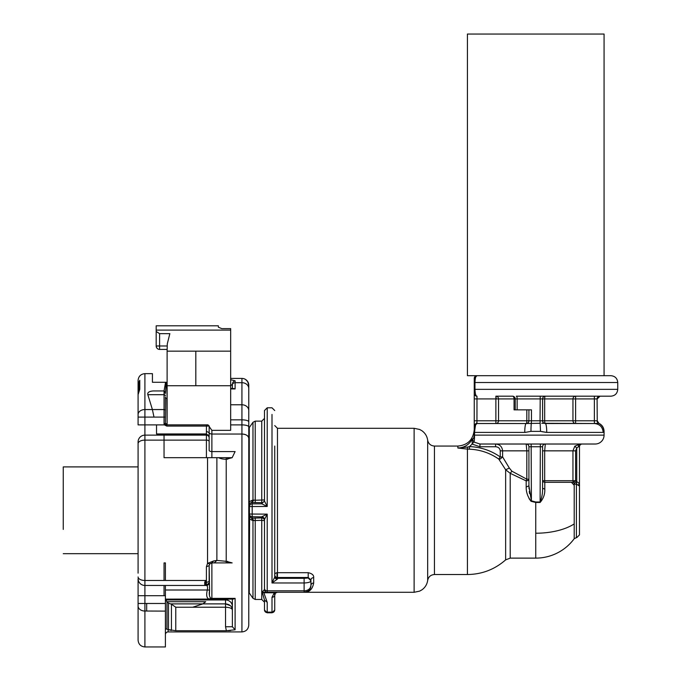 <?xml version="1.0" encoding="UTF-8"?>
<svg xmlns="http://www.w3.org/2000/svg" width="681" height="681" viewBox="0 0 681 681"><rect width="100%" height="100%" fill="white"/><g stroke="black" fill="none" stroke-linecap="round" stroke-linejoin="round"><path stroke-width="1.02" d="M252.974 422.288L252.974 500.007L251.459 502.442L249.604 503.557L249.263 502.808L249.263 427.591L252.974 422.288L255.213 421.13L255.213 500.246L252.974 500.007C250.148 501.063 248.914 501.999 249.263 502.808L249.263 517.781C248.914 518.59 250.148 519.526 252.974 520.582L261.751 520.344L261.751 599.459L264.483 602.191L264.483 600.072L262.211 592.027L264.483 589.559L264.483 574.526M253.698 500.084L252.183 502.527L251.459 502.442M249.11 516.062L251.459 518.147L261.751 517.935A2.733 2.707 180 0 1 264.483 520.65L261.751 520.344L261.751 516.888A2.733 2.707 180 0 1 264.483 519.594L261.853 516.743L267.216 514.138L267.216 590.827L304.118 590.827L304.118 592.291A6.836 6.836 0 0 0 310.945 585.456L309.753 589.312M248.769 591.423L249.263 592.998L249.604 517.032M249.604 503.557L249.11 504.527M253.698 520.505L252.183 518.062L252.183 516.743A2.733 2.707 180 0 1 249.45 514.036L249.45 504.434L249.45 516.155L249.45 514.036L267.216 514.138L264.534 519.407M264.483 419.104L264.483 429.643M249.263 592.998L252.974 598.293L252.974 520.582L251.459 518.147M261.751 516.888L252.183 516.743L252.183 503.846A2.733 2.707 0 0 0 249.45 506.553L267.216 506.451L267.216 407.8L264.483 410.532L264.483 500.995L261.751 503.702L264.483 500.995M264.534 501.182L267.216 506.451L261.853 503.846L252.183 503.846L252.183 502.527L261.751 502.655L261.751 421.13L264.483 418.398M264.483 519.594L264.483 589.559A2.733 2.733 0 0 0 267.216 592.291L414.125 592.291L419.658 591.117L421.88 589.874C425.131 587.541 427.064 584.4 427.668 580.442C428.417 576.816 430.673 574.841 434.435 574.526L467.421 574.526L467.421 449.102L457.853 448.013C464.348 447.706 469.175 444.71 472.325 439.007C473.125 439.722 473.763 438.428 474.248 435.133L474.248 382.518L474.248 389.353L474.955 389.353L474.955 382.518C475.176 377.946 475.857 375.665 476.981 375.691L474.248 378.423A2.733 2.733 0 0 1 476.981 375.691L610.908 375.691C615.054 376.091 617.335 378.372 617.744 382.518L474.248 382.518L474.248 378.423M272 414.431L272 582.979L304.118 582.979L304.118 578.314L308.212 578.016L310.945 580.748L310.945 585.456A2.733 2.426 0 0 0 310.945 585.456L310.945 580.748C310.783 582.042 308.51 582.791 304.118 582.979L304.118 590.827A6.836 5.371 0 0 0 310.945 585.456A2.733 2.426 0 0 1 313.677 583.03C312.502 589.269 309.31 592.351 304.118 592.291L307.454 591.414M274.732 577.079L272 582.979L277.465 579.063A2.733 1.983 0 0 1 274.732 577.079L274.732 446.064M274.732 597.841L274.732 594.998M264.483 600.072L264.483 610.057L264.483 600.072L267.216 602.31L263.845 592.751L265.965 592.291M263.845 592.742L262.211 592.027L264.092 592.274M274.332 592.291L274.332 592.785C275.328 593.313 275.464 594.062 274.732 595.024A2.733 2.239 180 0 1 272 597.263L272 612.134L267.216 612.134A2.733 2.239 0 0 1 264.483 609.895A2.733 2.733 -0 0 0 267.216 612.619L272 612.619A2.733 2.733 -0 0 0 274.732 609.895L274.732 592.291M272 597.263L274.332 592.785L264.568 592.785L264.568 592.291M274.732 595.024C274.426 593.841 275.337 592.93 277.465 592.291A2.733 2.733 0 0 0 274.732 595.024A2.733 2.733 0 0 1 277.465 592.291M274.732 425.565L277.465 428.298L277.465 572.687L308.212 572.687C312.128 573.555 313.95 575.207 313.677 577.641A2.733 2.247 0 0 0 310.945 579.889L308.212 577.497L277.465 577.497A2.733 2.733 0 0 1 274.732 574.764A2.733 2.077 0 0 1 277.124 572.704A2.733 0.494 -90.6 0 0 277.005 575.649A2.733 0.494 -90.6 0 0 277.465 577.497L277.465 578.314A2.733 2.733 0 0 1 274.732 575.581M277.465 577.497L277.465 572.687A2.733 2.077 0 0 0 277.124 572.704M472.512 438.964L473.465 438.419M545.311 444.021L544.672 450.848L542.578 450.848L542.578 487.724L542.578 446.753A2.733 2.733 0 0 1 545.311 444.021A2.733 2.733 0 0 0 542.578 446.753A2.733 2.733 0 0 1 545.311 444.021A2.733 2.733 90 0 0 542.578 446.753L528.916 446.753A2.733 2.733 0 0 0 526.183 444.021L526.822 450.848L502.612 450.848L502.612 456.925L500.246 459.071L498.747 459.062L505.642 469.737L509.354 468.068L502.612 456.925L500.246 456.925L498.747 459.062C489.843 452.916 480.071 449.622 469.413 449.188L467.421 449.102L467.77 447.042L457.853 448.013L457.853 446.064C467.719 445.187 473.184 439.722 474.248 429.668M472.112 444.08L473.78 441.986L472.325 439.007L472.129 444.089L469.515 446.583L467.77 447.042M473.78 441.986L479.943 444.021L479.943 446.753L472.129 444.089L473.78 441.986C474.274 441.952 474.529 439.671 474.538 435.133L474.248 435.133M474.248 398.921L476.981 398.921L476.947 423.522A8.879 8.768 90 0 1 477.075 423.522L526.183 423.522L476.981 423.514L474.248 426.255L476.947 423.522C476.13 421.931 475.321 424.884 474.538 432.401L474.538 432.367M509.354 468.068L511.908 471.201L510.205 473.321L505.642 469.737L505.642 559.876C494.704 569.461 481.961 574.347 467.421 574.526M599.816 396.189A2.733 2.724 90 0 0 597.092 398.921L597.246 420.781L598.846 423.276C602.174 424.953 603.919 427.651 604.073 431.371L604.073 435.133A8.879 8.879 0 0 1 595.194 444.021L479.943 444.021L479.943 446.753L495.581 446.753C498.296 446.915 499.854 448.277 500.246 450.848L500.246 456.925C490.95 450.499 480.701 447.051 469.515 446.583L469.413 449.188M529.026 498.569L531.018 501.267M574.798 446.191L576.747 448.055L578.39 446.753A2.733 1.651 90 0 1 580.042 444.021L574.798 446.191L572.951 450.848L544.672 450.848L544.672 480.701A2.733 0.638 -90 0 0 544.791 482.301L544.791 488.949A2.733 1.243 180 0 1 542.578 487.724C542.748 492.933 541.914 497.692 540.101 502.008L535.743 502.008L531.393 500.816L531.146 501.327L535.743 502.459L531.146 501.327C527.766 496.926 526.115 492.184 526.183 487.111L528.916 485.783L529.035 488.89M531.146 444.021L531.393 500.816L528.916 485.783L528.916 446.753A2.733 2.733 0 0 0 526.183 444.021L595.194 444.021M476.853 423.514A2.733 2.733 -0 0 0 474.248 426.212M474.631 429.796L474.997 427.03M474.248 420.781L495.879 420.781L495.879 398.921L476.981 398.921L476.981 396.189A2.733 2.733 0 0 1 474.248 393.456A2.733 2.733 0 0 0 476.981 396.189C475.857 396.206 475.176 393.933 474.955 389.353L617.744 389.353C617.335 393.507 615.054 395.78 610.908 396.189L516.326 396.189A2.733 0.826 90 0 1 517.151 398.921L515.245 398.921A2.733 2.733 0 0 0 512.512 396.189L495.879 396.189A2.733 2.656 90 0 1 498.543 398.921L495.879 398.921L495.879 396.189L496.27 398.921M505.642 559.876L510.205 558.122L510.205 473.321L526.183 480.871L526.822 479.194L528.916 479.194L528.916 485.783M511.908 471.201L526.822 479.194L526.822 450.848L528.916 450.848M529.256 491.324L529.546 493.589M530.908 431.371L525.264 432.392M541.787 423.284L594.419 423.522L545.311 423.522A8.879 1.43 90 0 1 546.741 432.401L540.688 431.379M541.94 431.669L546.477 432.401M604.073 431.371L603.187 432.401L546.741 432.401M479.943 444.021L495.581 444.021L495.581 446.753M500.246 450.848L502.612 450.848C502.101 446.6 499.76 444.327 495.581 444.021M540.152 423.276L540.033 420.781L531.452 420.781L531.342 423.276A8.879 0.621 90 0 0 530.976 431.371L540.51 431.371L540.152 423.276L526.183 423.522A8.879 1.43 -90 0 0 524.753 432.401L474.538 432.401L474.538 435.133L604.073 435.133M526.6 423.488L526.2 423.522A2.733 0.638 90 0 0 526.822 420.781L528.882 420.781A2.733 2.707 -90 0 1 526.192 423.522A8.879 1.43 90 0 0 524.753 432.401M575.615 396.189A2.733 2.656 -90 0 0 572.951 398.921A2.733 2.656 90 0 1 575.615 396.189L575.615 398.921L544.672 398.921L544.672 420.781A2.733 0.638 90 0 0 545.311 423.522A2.733 2.733 0 0 1 542.578 420.781L542.578 398.921A2.733 2.733 0 0 1 545.311 396.189L610.908 396.189M542.578 487.724L542.578 480.701A2.733 1.626 180 0 0 544.791 482.301L573.453 482.301L574.202 483.331A2.733 2.588 180 0 0 576.398 484.387L576.398 481.79L574.202 483.331L574.202 538.731A47.832 47.832 0 0 1 535.743 558.122L535.743 533.223A47.832 22.933 0 0 0 574.202 523.927M544.791 488.949C545.072 493.989 543.506 498.492 540.101 502.459L535.743 502.459L535.743 533.223M598.846 423.276L594.419 423.522C599.74 424.05 602.659 427.004 603.187 432.401M594.453 423.514L594.99 423.463M542.578 480.701L572.951 480.701L572.951 450.848L575.615 450.848L576.747 448.055L576.747 481.79C578.799 482.582 579.71 483.995 579.48 486.038L579.48 446.753A2.733 2.733 0 0 1 582.212 444.021M526.192 423.522A2.733 2.733 0 0 0 528.916 420.781L531.452 420.781L531.452 409.851L517.151 409.851L517.151 398.921L544.672 398.921A2.733 0.638 90 0 1 545.311 396.189A2.733 2.707 90 0 0 542.604 398.921L542.578 420.781L540.033 420.781L540.229 396.189M575.615 450.848L575.615 480.701L572.951 480.701A2.733 2.656 -90 0 0 573.453 482.301L575.615 480.701A49.653 49.653 0 0 1 576.398 481.79L576.747 484.387L579.48 486.038L579.48 534.891L579.48 446.753L578.39 446.753M594.368 423.522L575.615 423.522L594.419 423.522L594.368 420.781L597.092 420.781A2.733 2.724 90 0 0 598.693 423.276C602.013 424.953 603.749 427.651 603.911 431.371A8.879 8.862 90 0 0 598.693 423.276M526.822 409.851L526.822 420.781L495.879 420.781L495.879 423.522A2.733 2.656 90 0 0 498.543 420.781L498.543 398.921L514.061 398.921A2.733 1.549 90 0 0 512.512 396.189A2.733 2.733 0 0 1 515.245 398.921L515.245 409.851L515.245 398.921L514.061 398.921L514.061 409.851L517.151 409.851M572.951 398.921L572.951 420.781A2.733 2.656 90 0 0 575.615 423.522A2.733 2.656 -90 0 1 572.951 420.781L542.578 420.781M579.352 485.502L578.314 484.651M528.916 409.851L528.882 420.781M230.663 424.893L241.934 424.893A6.836 2 0 0 1 248.769 426.885L248.769 385.259A6.836 6.836 0 0 0 241.934 378.423L231.685 378.423M248.769 426.885L248.769 438.317C248.369 435.721 246.088 434.291 241.934 434.035L241.934 404.778A6.836 5.763 0 0 1 248.769 410.541M241.934 631.917C246.088 631.517 248.361 629.235 248.769 625.081L248.769 438.317A6.836 4.282 0 0 0 241.934 434.035L241.934 631.917L168.147 631.917L168.147 629.559L165.543 628.784L165.406 629.261M248.769 510.29L248.769 465.881M243.321 378.559A6.836 6.836 0 0 1 245.339 379.326L247.441 381.207M245.747 379.581L247.603 381.437L248.769 385.259A6.836 6.836 0 0 0 241.934 378.423L230.663 378.423M248.539 383.505A6.836 6.836 0 0 0 247.467 381.249L247.101 380.781M245.696 379.555L247.858 381.845M230.663 388.936L235.107 388.936L235.107 380.815L230.663 379.709L235.107 380.815C233.37 381.088 232.468 382.45 232.374 384.893L232.374 388.502L232.374 385.148L230.663 385.148M209.144 450.26L209.144 436.487L209.144 450.26A2.733 1.319 180 0 0 211.876 451.58L211.876 457.683L232.161 457.683L235.107 451.58L211.876 451.58L211.876 430.341L230.663 430.341L230.663 328.617L221.785 328.617L218.363 327.212L218.363 325.807L156.187 325.807L156.187 331.468L159.601 333.647L169.85 333.647L167.288 343.845L167.117 351.158L167.117 349.413L159.601 349.413L167.117 349.413M232.161 457.683L226.22 459.266L226.22 561.323L216.881 560.403L216.881 457.683L223.164 457.683M209.85 563.8L211.876 562.906L232.161 562.906L226.22 561.323L226.22 562.906M232.349 609.452L232.374 609.955C232.076 608.354 229.795 607.443 225.539 607.222L225.539 626.758L226.364 630.708L235.107 629.789L235.107 598.369L233.234 599.118L211.876 599.118L209.382 599.076L210.625 598.105L211.876 598.369L210.625 598.105C209.288 596.547 208.948 593.875 209.586 590.069L209.144 565.639L209.705 563.979L211.876 562.906L213.604 560.965L216.881 560.403L214.209 562.906M226.364 630.708L175.775 630.708L168.147 629.559M175.775 630.708L175.775 607.231L171.433 604.217L171.433 630.444L168.488 629.712L168.488 603.136L166.998 601.902L166.998 629.014M228.28 630.683L230.655 630.546M235.064 388.911L233.472 388.51M211.876 430.341L207.969 424.85L167.117 424.85L167.117 351.158L230.663 351.158M207.782 424.884L166.777 424.884A1.371 1.371 0 0 1 165.594 424.203L166.777 424.884L207.833 424.884L209.144 426.229L209.144 436.487L206.411 434.044M206.42 424.884L206.42 426.093L209.288 426M227.59 457.683L227.59 459.266M227.59 562.906L227.59 561.323M225.539 626.758L232.374 626.758L232.374 599.118L232.374 626.758L235.107 629.789M171.433 604.217L168.488 603.136M165.406 634.649A2.733 2.733 0 0 1 168.147 631.917M206.403 566.771L206.403 582.221A2.733 1.439 180 0 0 209.144 580.782L209.144 565.639L206.403 566.771L207.535 563.374L213.604 560.965M209.425 595.211L209.586 590.069L207.296 590.01C207.816 587.32 207.518 585.805 206.403 585.456L209.144 582.723A2.733 2.733 0 0 1 206.403 585.456L204.743 585.277L204.717 582.119L205.722 580.467L205.722 582.221L206.403 582.221L206.403 585.456L207.254 585.319M167.117 382.279L152.425 382.279L152.425 373.639L144.908 373.639L144.908 409.553L152.399 409.553L153.991 417.104L138.081 417.104L138.081 394.622L138.081 414.593L138.081 394.622L139.784 389.302A1.371 1.234 180 0 0 139.452 390.017L139.784 380.287L138.081 384.016L138.081 380.475C138.481 376.321 140.763 374.048 144.908 373.639M209.178 426.17L207.969 424.85M166.777 426.093L166.777 423.82L165.406 423.514A1.371 1.371 0 0 0 165.594 424.203L164.41 424.884L166.777 426.093L206.42 426.093L206.403 434.546A2.733 2.579 0 0 1 209.144 437.125M138.081 573.155L138.081 441.969A6.836 6.836 0 0 1 144.908 435.133L144.908 440.122L164.044 440.122L164.044 457.683L216.881 457.683M165.406 590.01L207.296 590.01C206.037 595.441 206.735 598.454 209.382 599.076L165.406 599.118M225.539 607.222C229.795 607.443 232.076 608.354 232.374 609.955C232.076 606.379 229.795 604.353 225.539 603.885L225.539 607.222L175.775 607.231M165.543 628.784L165.44 599.118L166.998 601.902M138.081 603.485L144.908 603.485L144.908 646.95C140.763 646.541 138.481 644.269 138.081 640.114L138.081 578.62A6.836 6.836 0 0 0 144.908 585.456L165.406 585.456L165.406 611.112L146.67 611.036L146.67 603.485L165.406 603.485M144.908 646.95L165.406 646.95L165.406 611.112M147.837 394.699L164.044 394.699L164.044 409.553L152.399 409.553L147.837 394.699C147.292 392.537 149.062 391.286 153.131 390.954L164.044 390.954L165.406 383.182L167.117 382.501M138.081 455.393L138.081 441.969A6.836 6.836 0 0 1 144.908 435.133L144.908 424.884L164.41 424.884A2.733 2.733 0 0 1 164.044 423.514L165.406 423.514L165.406 397.151A1.371 1.149 180 0 0 166.777 398.308L167.117 423.82M165.406 395.857A1.371 1.158 180 0 0 164.044 394.699L164.044 392.265L165.406 393.448L166.096 383.454L167.117 382.62M156.375 346.944A3.414 2.877 -0 0 1 156.187 345.991L156.187 331.468M156.409 345.991A3.414 2.75 149.4 0 0 156.664 347.736A3.414 3.414 0 0 1 156.187 345.991L167.117 345.991M209.144 441.526A2.733 1.405 180 0 0 206.403 440.122L164.044 440.122L164.044 435.133L144.908 435.133L206.403 435.133A2.733 2.733 0 0 1 209.144 437.866A2.733 2.733 0 0 0 206.403 435.133L206.403 434.546L157.89 434.546L156.528 433.95L206.411 433.95L209.144 436.334M209.705 563.979L207.535 563.374L207.535 457.683M165.406 585.456L206.403 585.456M209.144 599.118L211.876 599.595L228.68 599.118L225.539 599.97A6.836 6.401 180 0 1 232.374 606.371M138.081 578.62A6.836 6.836 0 0 0 144.908 585.456A6.836 6.836 0 0 1 138.081 578.62A6.836 6.836 0 0 0 144.908 585.456A6.836 6.836 0 0 1 138.081 578.62A6.836 6.836 0 0 0 144.908 585.456A6.836 6.836 0 0 1 138.081 578.62A6.836 6.836 0 0 0 144.908 585.456L205.722 585.456L205.722 582.221A2.733 1.439 180 0 1 204.717 582.119M230.365 605.664L225.539 603.885L202.878 603.885L192.74 607.222M139.784 380.287L139.784 389.302M146.67 603.485L144.908 603.485L144.908 440.122A6.836 3.507 180 0 0 138.081 443.629L138.081 455.632M138.081 424.884L138.081 414.593A6.836 5.039 180 0 1 144.908 409.553L144.908 424.884L138.081 424.884M139.043 382.135L138.762 384.399L138.081 384.016L138.081 417.104L138.081 394.622C137.894 393.243 140.082 388.536 139.452 389.992L139.452 389.992M139.443 390.026L139.443 381.156L138.762 384.399L138.762 391.558M204.743 585.277A2.733 2.733 0 0 0 205.722 585.456A2.733 2.733 0 0 1 204.743 585.277M144.908 435.133A6.836 6.836 0 0 0 139.443 437.866M139.443 390.239L139.443 381.156M63.256 529.418L63.256 466.902L138.081 466.902M604.073 34.05L467.421 34.05L467.421 375.691L604.073 375.691L604.073 34.05M255.213 502.655L255.213 500.246L264.483 499.939A2.733 2.707 0 0 1 261.751 502.655L261.751 503.702M252.974 598.293L255.213 599.459L255.213 517.935M274.732 609.895A2.733 2.239 0 0 1 272 612.134L272 612.789L274.732 610.057M267.216 602.31L267.216 612.789L272 612.789M264.483 588.673A2.733 2.145 0 0 0 267.216 590.827L267.216 592.291M304.118 578.314L277.465 578.314L277.465 579.063M308.212 578.016L308.212 572.687M263.853 592.751L264.568 592.785M277.465 428.298L414.125 428.298L414.125 592.291M313.677 577.641L313.677 583.03M414.125 428.298L419.658 429.473L421.794 430.664C425.097 432.988 427.055 436.146 427.668 440.147L427.668 580.442M427.668 440.147C428.417 443.774 430.673 445.749 434.435 446.064L434.435 574.526M528.916 479.194A2.733 1.677 0 0 1 526.183 480.871L526.183 487.111M571.385 482.301A47.832 41.975 0 0 1 574.202 485.34M535.743 502.008L535.743 502.459M576.398 537.624L576.398 484.387L576.398 537.624L574.202 538.731M540.101 502.459L540.348 444.021M594.368 396.189L594.368 398.921L575.615 398.921L575.615 420.781L594.368 420.781L594.368 398.921L597.092 398.921L597.246 420.781M575.615 423.522L575.615 420.781L572.951 420.781M248.769 388.468A6.836 5.763 180 0 0 241.934 382.705L241.934 378.423L243.543 378.61M230.663 404.778L241.934 404.778L241.934 382.705L235.107 382.705A2.733 2.307 180 0 0 232.374 384.893L230.663 384.825M248.769 421.837A6.836 2 180 0 0 241.934 419.845L230.663 419.845M206.556 431.388L209.22 432.724A2.733 1.711 0 0 0 211.876 434.035L241.934 434.035M235.107 598.369L211.876 598.369L211.876 562.906M195.813 351.158L195.813 385.735L230.663 385.735M195.813 385.735L167.117 385.735M226.22 457.683L226.22 459.266A9.568 4.009 180 0 1 218.601 457.683M211.876 598.369L211.876 599.118M166.777 382.501L167.117 398.308M230.663 330.089L156.187 330.089M170.59 603.885L202.878 603.885L205.722 601.723L166.879 601.723M165.406 382.279L165.406 383.182L166.096 383.454M159.601 333.647L159.601 349.413A3.414 3.414 0 0 1 156.664 347.736M156.528 424.884L156.528 433.95M209.144 437.866A2.733 2.733 0 0 0 206.403 435.133L206.403 457.683M138.081 576.96A6.836 3.507 180 0 0 144.908 580.467L164.044 580.467L164.044 562.906L165.406 562.906L165.406 580.467L205.722 580.467M165.713 599.595L211.876 599.595M225.539 603.885L225.539 599.97L165.858 599.97M165.406 595.705L164.044 595.705L164.044 585.456M138.081 595.705L164.044 595.705M138.081 605.996A6.836 5.039 180 0 0 144.908 611.036L146.67 611.036M164.044 392.265L164.044 390.954L165.415 392.094M164.044 423.514L164.044 417.104L153.991 417.104M164.044 435.133L160.631 434.546M165.406 580.45L164.044 580.45M165.406 417.104L164.044 417.104L164.044 409.553A1.371 1.004 180 0 1 165.406 410.558M249.263 427.591L248.769 429.166M255.213 421.13L261.751 421.13M255.213 599.459L261.751 599.459M267.216 407.8L272 407.8L274.732 410.532M267.216 612.789L264.483 610.057M306.075 592.002L305.573 592.13M310.051 588.844L308.34 590.827M434.435 446.064L457.853 446.064M510.205 558.122L535.743 558.122M617.744 382.518L617.744 389.353M597.246 398.921L599.978 396.189M576.747 537.624L579.48 534.891M247.016 380.688L246.037 379.785M230.663 388.502L233.634 388.502M207.577 585.192L208.633 584.307M208.88 583.881L209.144 582.723M138.081 553.679L63.256 553.679"/></g></svg>
